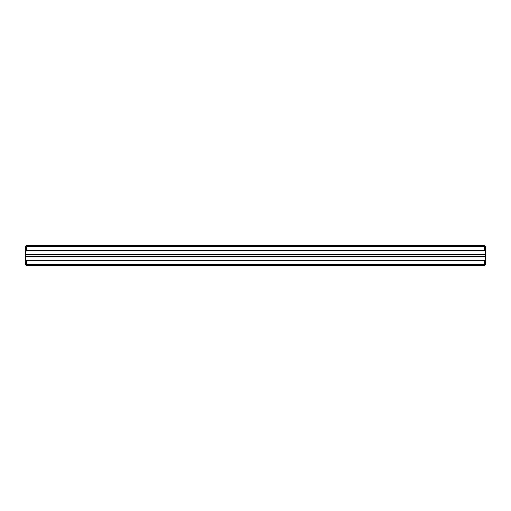 <?xml version="1.0" encoding="UTF-8"?>
<svg xmlns="http://www.w3.org/2000/svg" width="511" height="511" viewBox="0 0 511 511"><rect width="100%" height="100%" fill="white"/><g stroke="black" fill="none" stroke-linecap="round" stroke-linejoin="round"><path stroke-width="0.77" d="M485.45 259.697L485.45 264.609L484.441 265.618L26.559 265.618L25.55 264.609L25.55 259.697L26.559 260.712L484.441 260.712L485.45 259.697L485.45 254.35L25.55 254.35L25.55 259.697M484.441 246.391L26.559 246.391L26.559 250.288L484.441 250.288L484.441 246.391L484.945 245.887L484.441 245.382L26.559 245.382L26.055 245.887L26.559 246.391M25.55 254.35L25.55 246.391L26.055 245.887M26.559 260.712L26.559 264.609L484.441 264.609L484.441 260.712M484.945 245.887L485.45 246.391L485.45 254.35M485.45 256.65L25.55 256.65M26.559 250.288L25.55 251.303M485.45 251.303L484.441 250.288M26.559 264.609L26.055 265.113M484.945 265.113L484.441 264.609"/></g></svg>
